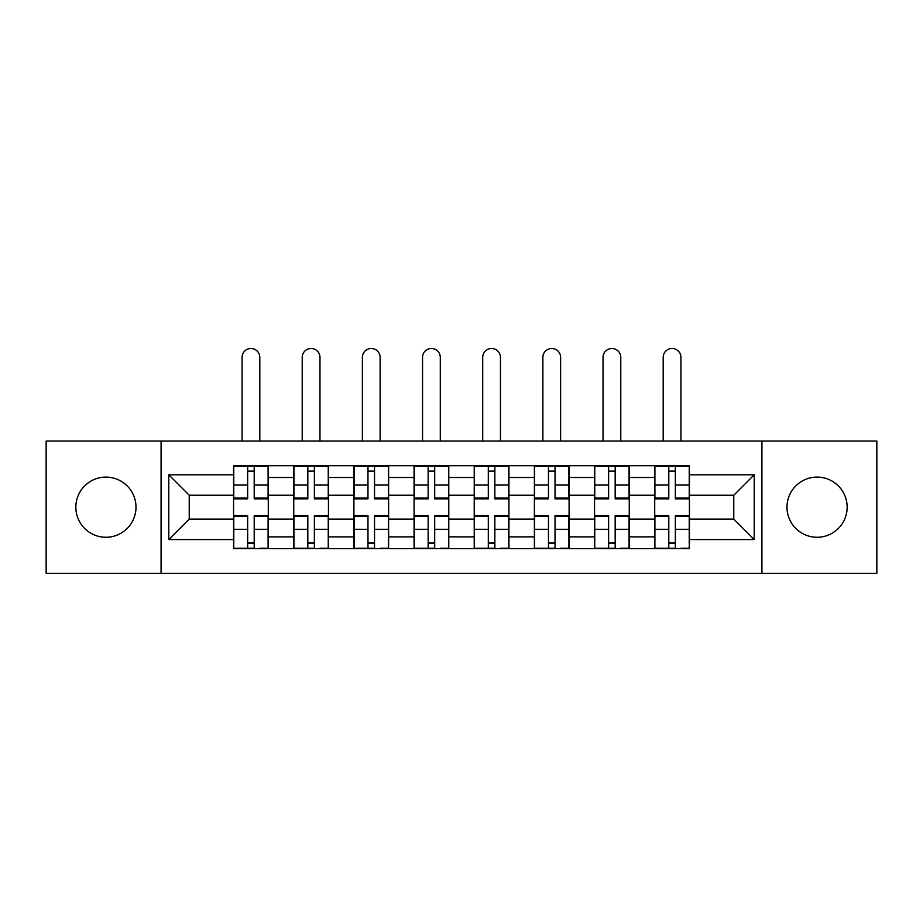 <?xml version="1.0" encoding="UTF-8"?>
<svg xmlns="http://www.w3.org/2000/svg" width="923" height="923" viewBox="0 0 923 923"><rect width="100%" height="100%" fill="white"/><g stroke="black" fill="none" stroke-linecap="round" stroke-linejoin="round"><path stroke-width="1.38" d="M817.074 477.099A30.078 30.078 0 0 0 786.996 507.189A30.078 30.078 0 0 0 817.074 537.267A30.078 30.078 0 0 0 847.152 507.189A30.078 30.078 0 0 0 817.074 477.099M105.926 477.099A30.078 30.078 0 0 0 75.848 507.189A30.078 30.078 0 0 0 105.926 537.267A30.078 30.078 0 0 0 136.004 507.189A30.078 30.078 0 0 0 105.926 477.099M761.925 573.321L876.85 573.321L876.85 441.044L46.15 441.044L46.15 573.321L761.925 573.321L761.925 441.044M293.745 548.643L293.745 477.491L268.281 477.491L268.281 548.643M268.281 477.491L268.281 465.723M293.745 477.491L293.745 465.723M328.45 465.723L328.45 548.643M353.901 548.643L353.901 465.723M388.606 465.723L388.606 548.643M414.069 548.643L414.069 465.723M448.774 465.723L448.774 548.643M474.226 548.643L474.226 465.723M508.931 465.723L508.931 548.643M534.394 548.643L534.394 465.723M569.099 465.723L569.099 548.643M594.55 548.643L594.55 465.723M629.255 465.723L629.255 548.643M654.719 548.643L654.719 465.723M654.719 519.141L629.255 519.141M594.55 519.141L569.099 519.141M534.394 519.141L508.931 519.141M474.226 519.141L448.774 519.141M414.069 519.141L388.606 519.141M353.901 519.141L328.45 519.141M293.745 519.141L268.281 519.141M654.719 495.224L629.255 495.224M594.55 495.224L569.099 495.224M534.394 495.224L508.931 495.224M474.226 495.224L448.774 495.224M414.069 495.224L388.606 495.224M353.901 495.224L328.45 495.224M293.745 495.224L268.281 495.224M189.227 519.141L233.577 519.141L233.577 495.224L189.227 495.224L189.227 519.141L168.794 539.574L168.794 474.791L233.577 474.791L233.577 495.224M689.423 495.224L689.423 519.141L733.773 519.141L733.773 495.224L689.423 495.224L689.423 465.723L233.577 465.723L233.577 474.791M689.423 474.791L754.206 474.791L754.206 539.574L689.423 539.574L689.423 519.141M233.577 519.141L233.577 548.643L689.423 548.643L689.423 539.574M233.577 539.574L168.794 539.574M161.075 573.321L161.075 441.044M254.206 542.862L247.652 542.862M247.652 471.515L254.206 471.515M314.374 542.862L307.821 542.862M307.821 471.515L314.374 471.515M374.53 542.862L367.977 542.862M367.977 471.515L374.53 471.515M434.698 542.862L428.145 542.862M428.145 471.515L434.698 471.515M494.855 542.862L488.302 542.862M488.302 471.515L494.855 471.515M555.023 542.862L548.47 542.862M548.47 471.515L555.023 471.515M615.18 542.862L608.626 542.862M608.626 471.515L615.18 471.515M675.348 542.862L668.794 542.862M668.794 471.515L675.348 471.515M168.794 474.791L189.227 495.224M733.773 519.141L754.206 539.574M733.773 495.224L754.206 474.791M259.801 441.044L259.801 357.363A8.872 8.872 0 0 0 250.929 348.49A8.872 8.872 0 0 0 242.068 357.363L242.068 441.044M254.206 498.074L268.097 498.074L268.097 498.893L254.206 498.893L254.206 466.115L268.097 466.115L260.378 466.115M268.097 498.074L268.097 466.115M247.652 471.122L254.206 471.122M241.48 466.115L233.773 466.115L233.773 498.893L247.652 498.893L247.652 466.115L259.801 465.723M233.773 466.115L247.652 466.115L242.068 465.723M247.652 516.292L233.773 516.292L233.773 515.472L247.652 515.472L247.652 548.262L233.773 548.262L241.48 548.262M233.773 516.292L233.773 548.262M254.206 543.243L247.652 543.243M260.378 548.262L268.097 548.262L268.097 515.472L254.206 515.472L254.206 548.262L242.068 548.262M268.097 548.262L259.801 548.262M319.969 441.044L319.969 357.363A8.872 8.872 0 0 0 311.097 348.49A8.872 8.872 0 0 0 302.225 357.363L302.225 441.044M314.374 498.074L328.253 498.074L328.253 498.893L314.374 498.893L314.374 466.115L328.253 466.115L320.546 466.115M328.253 498.074L328.253 466.115M307.821 471.122L314.374 471.122M301.648 466.115L293.929 466.115L293.929 498.893L307.821 498.893L307.821 466.115L319.969 465.723M293.929 466.115L307.821 466.115L302.225 465.723M380.126 441.044L380.126 357.363A8.872 8.872 0 0 0 371.254 348.49A8.872 8.872 0 0 0 362.381 357.363L362.381 441.044M374.53 498.074L388.421 498.074L388.421 498.893L374.53 498.893L374.53 466.115L388.421 466.115L380.703 466.115M388.421 498.074L388.421 466.115M367.977 471.122L374.53 471.122M361.804 466.115L354.097 466.115L354.097 498.893L367.977 498.893L367.977 466.115L380.126 465.723M354.097 466.115L367.977 466.115L362.381 465.723M307.821 516.292L293.929 516.292L293.929 515.472L307.821 515.472L307.821 548.262L293.929 548.262L301.648 548.262M293.929 516.292L293.929 548.262M314.374 543.243L307.821 543.243M320.546 548.262L328.253 548.262L328.253 515.472L314.374 515.472L314.374 548.262L302.225 548.262M328.253 548.262L319.969 548.262M367.977 516.292L354.097 516.292L354.097 515.472L367.977 515.472L367.977 548.262L354.097 548.262L361.804 548.262M354.097 516.292L354.097 548.262M374.53 543.243L367.977 543.243M380.703 548.262L388.421 548.262L388.421 515.472L374.53 515.472L374.53 548.262L362.381 548.262M388.421 548.262L380.126 548.262M440.294 441.044L440.294 357.363A8.872 8.872 0 0 0 431.422 348.49A8.872 8.872 0 0 0 422.549 357.363L422.549 441.044M434.698 498.074L448.578 498.074L448.578 498.893L434.698 498.893L434.698 466.115L448.578 466.115L440.871 466.115M448.578 498.074L448.578 466.115M428.145 471.122L434.698 471.122M421.973 466.115L414.254 466.115L414.254 498.893L428.145 498.893L428.145 466.115L440.294 465.723M414.254 466.115L428.145 466.115L422.549 465.723M500.451 441.044L500.451 357.363A8.872 8.872 0 0 0 491.578 348.49A8.872 8.872 0 0 0 482.706 357.363L482.706 441.044M494.855 498.074L508.746 498.074L508.746 498.893L494.855 498.893L494.855 466.115L508.746 466.115L501.027 466.115M508.746 498.074L508.746 466.115M488.302 471.122L494.855 471.122M482.129 466.115L474.422 466.115L474.422 498.893L488.302 498.893L488.302 466.115L500.451 465.723M474.422 466.115L488.302 466.115L482.706 465.723M560.619 441.044L560.619 357.363A8.872 8.872 0 0 0 551.746 348.49A8.872 8.872 0 0 0 542.874 357.363L542.874 441.044M555.023 498.074L568.903 498.074L568.903 498.893L555.023 498.893L555.023 466.115L568.903 466.115L561.196 466.115M568.903 498.074L568.903 466.115M548.47 471.122L555.023 471.122M542.297 466.115L534.579 466.115L534.579 498.893L548.47 498.893L548.47 466.115L560.619 465.723M534.579 466.115L548.47 466.115L542.874 465.723M428.145 516.292L414.254 516.292L414.254 515.472L428.145 515.472L428.145 548.262L414.254 548.262L421.973 548.262M414.254 516.292L414.254 548.262M434.698 543.243L428.145 543.243M440.871 548.262L448.578 548.262L448.578 515.472L434.698 515.472L434.698 548.262L422.549 548.262M448.578 548.262L440.294 548.262M488.302 516.292L474.422 516.292L474.422 515.472L488.302 515.472L488.302 548.262L474.422 548.262L482.129 548.262M474.422 516.292L474.422 548.262M494.855 543.243L488.302 543.243M501.027 548.262L508.746 548.262L508.746 515.472L494.855 515.472L494.855 548.262L482.706 548.262M508.746 548.262L500.451 548.262M548.47 516.292L534.579 516.292L534.579 515.472L548.47 515.472L548.47 548.262L534.579 548.262L542.297 548.262M534.579 516.292L534.579 548.262M555.023 543.243L548.47 543.243M561.196 548.262L568.903 548.262L568.903 515.472L555.023 515.472L555.023 548.262L542.874 548.262M568.903 548.262L560.619 548.262M620.775 441.044L620.775 357.363A8.872 8.872 0 0 0 611.903 348.49A8.872 8.872 0 0 0 603.031 357.363L603.031 441.044M615.18 498.074L629.071 498.074L629.071 498.893L615.18 498.893L615.18 466.115L629.071 466.115L621.352 466.115M629.071 498.074L629.071 466.115M608.626 471.122L615.18 471.122M602.454 466.115L594.747 466.115L594.747 498.893L608.626 498.893L608.626 466.115L620.775 465.723M594.747 466.115L608.626 466.115L603.031 465.723M608.626 516.292L594.747 516.292L594.747 515.472L608.626 515.472L608.626 548.262L594.747 548.262L602.454 548.262M594.747 516.292L594.747 548.262M615.18 543.243L608.626 543.243M621.352 548.262L629.071 548.262L629.071 515.472L615.18 515.472L615.18 548.262L603.031 548.262M629.071 548.262L620.775 548.262M680.932 441.044L680.932 357.363A8.872 8.872 0 0 0 672.071 348.49A8.872 8.872 0 0 0 663.199 357.363L663.199 441.044M675.348 498.074L689.227 498.074L689.227 498.893L675.348 498.893L675.348 466.115L689.227 466.115L681.52 466.115M689.227 498.074L689.227 466.115M668.794 471.122L675.348 471.122M662.622 466.115L654.903 466.115L654.903 498.893L668.794 498.893L668.794 466.115L680.932 465.723M654.903 466.115L668.794 466.115L663.199 465.723M668.794 516.292L654.903 516.292L654.903 515.472L668.794 515.472L668.794 548.262L654.903 548.262L662.622 548.262M654.903 516.292L654.903 548.262M675.348 543.243L668.794 543.243M681.52 548.262L689.227 548.262L689.227 515.472L675.348 515.472L675.348 548.262L663.199 548.262M689.227 548.262L680.932 548.262M594.55 477.491L569.099 477.491M534.394 477.491L508.931 477.491M474.226 477.491L448.774 477.491M414.069 477.491L388.606 477.491M353.901 477.491L328.45 477.491M654.719 477.491L629.255 477.491M594.55 536.874L569.099 536.874M534.394 536.874L508.931 536.874M474.226 536.874L448.774 536.874M414.069 536.874L388.606 536.874M353.901 536.874L328.45 536.874M293.745 536.874L268.281 536.874M654.719 536.874L629.255 536.874M254.206 485.06L268.097 485.06M233.773 498.074L247.652 498.074M233.773 485.06L247.652 485.06M247.652 529.317L233.773 529.317M268.097 516.292L254.206 516.292M268.097 529.317L254.206 529.317M314.374 485.06L328.253 485.06M293.929 498.074L307.821 498.074M293.929 485.06L307.821 485.06M374.53 485.06L388.421 485.06M354.097 498.074L367.977 498.074M354.097 485.06L367.977 485.06M307.821 529.317L293.929 529.317M328.253 516.292L314.374 516.292M328.253 529.317L314.374 529.317M367.977 529.317L354.097 529.317M388.421 516.292L374.53 516.292M388.421 529.317L374.53 529.317M434.698 485.06L448.578 485.06M414.254 498.074L428.145 498.074M414.254 485.06L428.145 485.06M494.855 485.06L508.746 485.06M474.422 498.074L488.302 498.074M474.422 485.06L488.302 485.06M555.023 485.06L568.903 485.06M534.579 498.074L548.47 498.074M534.579 485.06L548.47 485.06M428.145 529.317L414.254 529.317M448.578 516.292L434.698 516.292M448.578 529.317L434.698 529.317M488.302 529.317L474.422 529.317M508.746 516.292L494.855 516.292M508.746 529.317L494.855 529.317M548.47 529.317L534.579 529.317M568.903 516.292L555.023 516.292M568.903 529.317L555.023 529.317M615.18 485.06L629.071 485.06M594.747 498.074L608.626 498.074M594.747 485.06L608.626 485.06M608.626 529.317L594.747 529.317M629.071 516.292L615.18 516.292M629.071 529.317L615.18 529.317M675.348 485.06L689.227 485.06M654.903 498.074L668.794 498.074M654.903 485.06L668.794 485.06M668.794 529.317L654.903 529.317M689.227 516.292L675.348 516.292M689.227 529.317L675.348 529.317"/></g></svg>
